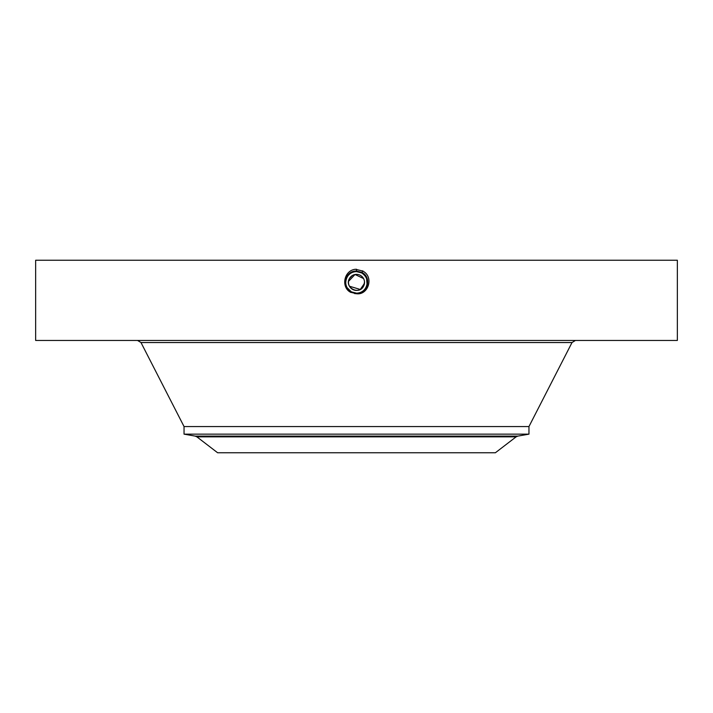 <?xml version="1.0" encoding="UTF-8"?>
<svg xmlns="http://www.w3.org/2000/svg" width="713" height="713" viewBox="0 0 713 713"><rect width="100%" height="100%" fill="white"/><g stroke="black" fill="none" stroke-linecap="round" stroke-linejoin="round"><path stroke-width="1.07" d="M35.65 260.245L677.35 260.245L677.35 340.457L35.65 340.457L35.65 260.245M354.664 293.596L356.5 293.676C367.801 294.326 372.124 277.295 361.928 272.446L356.5 271.056C345.163 270.405 340.823 287.491 351.054 292.348L356.473 293.747M356.5 293.747C368.38 295.316 374.28 276.689 362.694 271.047L355.52 269.264C343.559 270.387 340.823 287.883 350.992 292.473M349.459 286.225L360.27 289.469M360.288 289.451L364.45 283.426M364.495 281.742L364.352 280.762M363.541 278.542L355.029 274.496L348.55 281.341M348.505 283.025L348.648 284.006M364.512 282.063L363.541 286.225C359.013 295.547 344.067 287.384 349.459 278.542L352.293 275.557M356.5 269.229L356.5 271.056C345.163 270.405 340.823 287.491 351.054 292.348L356.5 293.676C367.801 294.326 372.124 277.295 361.928 272.446L356.5 271.127C345.235 270.485 340.921 287.455 351.09 292.285L356.5 293.604C367.73 294.246 372.026 277.33 361.892 272.509L356.5 271.127C345.235 270.485 340.921 287.455 351.09 292.285L356.5 293.604C367.73 294.246 372.026 277.33 361.892 272.509L356.5 271.198C345.306 270.557 341.019 287.428 351.126 292.223L356.5 293.533C367.658 294.175 371.928 277.366 361.856 272.571L356.5 271.198C345.306 270.557 341.019 287.419 351.126 292.223L356.5 293.533C367.658 294.175 371.928 277.357 361.856 272.571L356.5 271.27C345.377 270.637 341.117 287.392 351.161 292.161L356.5 293.462C367.587 294.095 371.829 277.393 361.83 272.642L356.5 271.27C345.377 270.628 341.126 287.392 351.161 292.161L356.5 293.462C367.587 294.095 371.829 277.393 361.821 272.633L356.5 271.341C345.449 270.708 341.224 287.357 351.188 292.098L356.5 293.391C367.516 294.023 371.731 277.428 361.794 272.696L356.5 271.341C345.449 270.708 341.224 287.357 351.188 292.098L356.5 293.391C367.516 294.023 371.731 277.428 361.794 272.705L356.5 271.412C345.52 270.788 341.322 287.33 351.224 292.036L356.5 293.319C367.24 293.979 371.785 277.562 361.758 272.758L356.5 271.412C345.725 270.744 341.162 287.214 351.224 292.036L356.5 293.319C367.24 293.979 371.785 277.571 361.758 272.767L356.5 271.484C345.796 270.824 341.26 287.187 351.259 291.974L356.5 293.248C367.168 293.908 371.687 277.598 361.723 272.821L356.5 271.484C345.796 270.824 341.26 287.179 351.259 291.974L356.5 293.248C367.168 293.908 371.687 277.598 361.723 272.829L356.5 271.555C345.867 270.895 341.358 287.152 351.295 291.911L356.5 293.177C360.689 293.007 363.844 291.136 365.956 287.553A10.775 10.775 0 0 0 366.651 278.765M289.915 452.755L495.383 452.755L516.123 436.846L196.877 436.846L217.617 452.755L289.915 452.755M349.459 278.542A8.021 8.021 0 0 1 360.341 275.343A8.021 8.021 0 0 1 363.541 286.225A8.021 8.021 0 0 1 352.659 289.425A8.021 8.021 0 0 1 349.459 278.542M516.123 436.846L517.772 436.115L195.228 436.115L184.043 434.146L184.043 426.561L528.957 426.561L572.004 342.552L575.427 340.457M365.929 277.161A10.775 10.775 0 0 0 361.669 272.927L356.5 271.608C352.311 271.76 349.156 273.632 347.044 277.214A10.775 10.775 0 0 0 346.349 286.002M358.282 271.751A10.775 10.775 0 0 0 356.491 271.608C352.311 271.76 349.156 273.632 347.044 277.214L347.035 277.223C345.288 280.664 345.288 284.113 347.053 287.571L351.331 291.849L356.5 293.159C367.097 293.827 371.589 277.633 361.687 272.892L356.5 271.555C345.867 270.904 341.358 287.152 351.295 291.911L356.5 293.159C367.097 293.827 371.589 277.624 361.687 272.892L356.5 271.608L361.669 272.927L358.773 271.849M351.063 273.079A10.775 10.775 0 0 0 347.347 276.697M346.75 286.974L347.071 287.615A10.775 10.775 0 0 0 350.867 291.572L353.55 292.749M354.566 292.99A10.775 10.775 0 0 0 356.509 293.159L351.331 291.849L348.942 290.066M361.937 291.688A10.775 10.775 0 0 0 365.956 287.553C368.559 281.573 367.124 276.697 361.669 272.927L356.5 271.608M184.043 434.146L528.957 434.146L528.957 426.561M366.161 287.161L366.785 285.592M367.061 284.514L366.589 278.587M363.648 274.318L361.669 272.927C367.124 276.697 368.559 281.573 365.956 287.553M349.112 290.227L351.331 291.849M362.801 270.842L361.669 272.927M347.908 288.89L347.899 288.89A10.775 10.775 0 0 1 347.053 287.571L347.062 287.58M184.043 426.561L140.996 342.552L572.004 342.552M140.996 342.552L137.573 340.457M195.228 436.115L196.877 436.846M517.772 436.115L528.957 434.146"/></g></svg>
